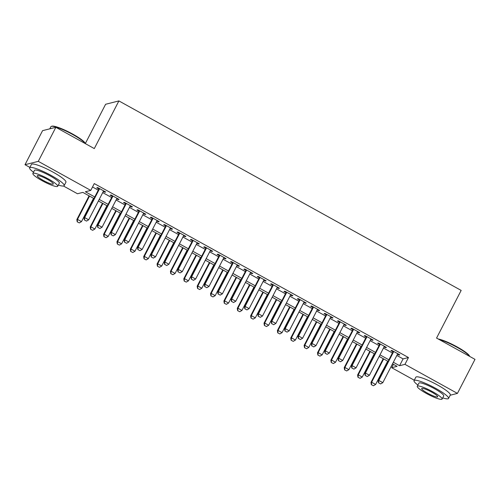 <?xml version="1.0" encoding="UTF-8"?>
<svg xmlns="http://www.w3.org/2000/svg" width="500" height="500" viewBox="0 0 500 500"><rect width="100%" height="100%" fill="white"/><g stroke="black" fill="none" stroke-linecap="round" stroke-linejoin="round"><path stroke-width="0.75" d="M85.306 143.606L105.606 104.275L118.894 100.919L461.163 290.413L436.562 338.075L475 359.356L457.431 393.4L450.2 395.225M414.269 380.213L391.669 367.7L397.05 366.337L392.531 363.837M393.413 364.325L391.669 367.7M93.944 198.525L82.863 192.394L77.475 193.75L63.494 186.012M29.887 167.406L25 164.7L38.288 161.344L90.763 190.4L85.375 191.756L94.756 196.95M38.288 161.344L55.856 127.3L42.569 130.656L25 164.7M103.331 191.425L104.812 192.244L105.712 192.019L97.688 187.575L96.794 187.806L98.881 188.962M116.7 198.825L118.181 199.65L119.081 199.419L111.062 194.981L110.162 195.206L112.25 196.363M130.069 206.225L131.556 207.05L132.45 206.825L124.431 202.381L123.531 202.606L125.625 203.762M143.438 213.631L144.925 214.45L145.819 214.225L137.8 209.781L136.9 210.012L138.994 211.169M156.812 221.031L158.294 221.856L159.194 221.625L151.169 217.188L150.269 217.413L152.363 218.569M170.181 228.431L171.663 229.256L172.562 229.031L164.537 224.587L163.644 224.812L165.731 225.969M183.55 235.837L185.031 236.656L185.931 236.431L177.906 231.988L177.013 232.219L179.1 233.375M196.919 243.238L198.4 244.056L199.3 243.831L191.281 239.394L190.381 239.619L192.469 240.775M210.287 250.637L211.775 251.462L212.669 251.238L204.65 246.794L203.75 247.019L205.844 248.175M223.656 258.044L225.144 258.863L226.038 258.637L218.019 254.194L217.119 254.425L219.213 255.581M237.031 265.444L238.512 266.262L239.412 266.038L231.388 261.6L230.487 261.825L232.581 262.981M250.4 272.844L251.881 273.669L252.781 273.444L244.756 269L243.863 269.225L245.95 270.381M263.769 280.25L265.25 281.069L266.15 280.844L258.125 276.4L257.231 276.625L259.319 277.787M277.137 287.65L278.619 288.469L279.519 288.244L271.5 283.806L270.6 284.031L272.688 285.188M290.506 295.05L291.994 295.875L292.887 295.644L284.869 291.206L283.969 291.431L286.062 292.587M303.875 302.456L305.363 303.275L306.256 303.05L298.238 298.606L297.337 298.831L299.431 299.994M317.25 309.856L318.731 310.675L319.631 310.45L311.606 306.012L310.706 306.238L312.8 307.394M330.619 317.256L332.1 318.081L333 317.85L324.975 313.412L324.081 313.637L326.169 314.794M343.988 324.663L345.469 325.481L346.369 325.256L338.344 320.812L337.45 321.037L339.538 322.2M357.356 332.062L358.837 332.881L359.738 332.656L351.719 328.212L350.819 328.444L352.906 329.6M370.725 339.462L372.212 340.288L373.106 340.056L365.087 335.619L364.188 335.844L366.281 337M384.094 346.869L385.581 347.688L386.475 347.463L378.456 343.019L377.556 343.244L379.65 344.406M396.856 355.45L403.081 358.894L408.469 357.537L94.275 183.588L90.763 190.4M92.531 186.969L98.275 190.144M102.719 192.606L111.644 197.544M116.088 200.006L125.013 204.95M129.462 207.413L138.381 212.35M142.831 214.812L151.75 219.75M156.2 222.213L165.119 227.156M169.569 229.619L178.494 234.556M182.938 237.019L191.863 241.956M196.306 244.419L205.231 249.356M209.681 251.819L218.6 256.762M223.05 259.225L231.969 264.163M236.419 266.625L245.338 271.562M249.788 274.025L258.712 278.969M263.156 281.431L272.081 286.369M276.525 288.831L285.45 293.769M289.9 296.231L298.819 301.175M303.269 303.637L312.188 308.575M316.637 311.038L325.556 315.975M330.006 318.438L338.931 323.381M343.375 325.844L352.3 330.781M356.744 333.244L365.669 338.181M370.119 340.644L379.038 345.588M383.488 348.05L392.406 352.987M397.469 354.269L398.95 355.087L399.85 354.862L391.825 350.419L390.925 350.65L393.019 351.806M55.856 127.3L94.294 148.581L118.894 100.919M408.469 357.537L404.95 364.344L457.431 393.4M393.344 362.256L399.569 365.706L404.95 364.344M99.206 199.412L108.125 204.356M112.575 206.819L121.5 211.756M125.944 214.219L134.869 219.156M139.319 221.619L148.238 226.562M152.688 229.025L161.606 233.962M166.056 236.425L174.975 241.363M179.425 243.825L188.344 248.769M192.794 251.231L201.719 256.169M206.163 258.631L215.087 263.569M219.537 266.031L228.456 270.975M232.906 273.438L241.825 278.375M246.275 280.837L255.194 285.775M259.644 288.238L268.562 293.175M273.012 295.644L281.938 300.581M286.381 303.044L295.306 307.981M299.756 310.444L308.675 315.381M313.125 317.844L322.044 322.788M326.494 325.25L335.412 330.188M339.862 332.65L348.781 337.587M353.231 340.05L362.156 344.994M366.6 347.456L375.525 352.394M379.975 354.856L388.894 359.794M388.081 361.369L379.156 356.431M374.712 353.969L365.788 349.031M361.344 346.569L352.419 341.631M347.969 339.169L339.05 334.225M334.6 331.763L325.681 326.825M321.231 324.363L312.312 319.425M307.863 316.962L298.938 312.019M294.494 309.556L285.569 304.619M281.125 302.156L272.2 297.219M267.75 294.756L258.831 289.812M254.381 287.35L245.463 282.413M241.012 279.95L232.094 275.012M227.644 272.55L218.719 267.606M214.275 265.144L205.35 260.206M200.906 257.744L191.981 252.806M187.531 250.344L178.612 245.4M174.163 242.938L165.244 238M160.794 235.538L151.875 230.6M147.425 228.137L138.5 223.194M134.056 220.731L125.131 215.794M120.688 213.331L111.762 208.394M107.312 205.931L98.394 200.987M403.081 358.894L399.569 365.706M399.237 354.525L398.95 355.087M385.869 347.125L385.581 347.688M372.5 339.725L372.212 340.288M359.131 332.319L358.837 332.881M345.763 324.919L345.469 325.481M332.394 317.519L332.1 318.081M319.019 310.113L318.731 310.675M305.65 302.712L305.363 303.275M292.281 295.312L291.994 295.875M278.913 287.906L278.619 288.469M265.544 280.506L265.25 281.069M252.175 273.106L251.881 273.669M238.8 265.7L238.512 266.262M225.431 258.3L225.144 258.863M212.062 250.9L211.775 251.462M198.694 243.494L198.4 244.056M185.325 236.094L185.031 236.656M171.956 228.694L171.663 229.256M158.581 221.287L158.294 221.856M145.213 213.888L144.925 214.45M131.844 206.488L131.556 207.05M118.475 199.088L118.181 199.65M105.106 191.681L104.812 192.244M378.625 382.825L380.631 383.938L378.625 382.825L378.806 380.431L378.156 380.594L393.306 351.244M397.756 353.706L382.812 382.65L378.806 380.431L393.744 351.488M380.631 383.938L382.812 382.65M378.156 380.594L378.519 382.85M383.225 358.681L370.975 382.406L371.625 382.244L375.631 384.469L387.669 361.144M371.337 384.669L373.45 385.75L371.337 384.669L370.975 382.406M383.663 358.925L371.625 382.244L371.444 384.637M375.631 384.469L373.45 385.75M438.275 339.019A18.944 3.044 27.3 0 1 457.113 346.9A18.944 3.044 27.3 0 1 469.569 356.138L469.656 356.394M469.588 356.362A19.406 3.113 -152.7 0 0 457.013 347.281A19.406 3.113 -152.7 0 0 439.181 339.525M442.719 397.869A19.406 3.113 -152.7 0 0 448.544 398.438A19.406 3.113 -152.7 0 0 435.788 388.406A19.406 3.113 -152.7 0 0 414.05 380.637A19.406 3.113 -152.7 0 0 417.887 385.05M448.544 398.438L450.3 395.031A19.406 3.113 -152.7 0 0 437.544 385A19.406 3.113 -152.7 0 0 415.806 377.231L414.05 380.637M417.262 386.262L418.881 383.131A13.975 2.244 27.3 0 1 434.531 388.725A13.975 2.244 27.3 0 1 443.713 395.944L442.094 399.081A13.975 2.244 -152.7 0 0 432.912 391.856A13.975 2.244 -152.7 0 0 417.262 386.262A13.975 2.244 -152.7 0 0 426.45 393.488A13.975 2.244 -152.7 0 0 442.094 399.081M431.763 392.144A9.006 1.444 -152.7 0 0 421.681 388.537A9.006 1.444 -152.7 0 0 427.6 393.194A9.006 1.444 -152.7 0 0 437.681 396.8A9.006 1.444 -152.7 0 0 431.763 392.144M85.206 143.55A19.406 3.113 -152.7 0 0 72.631 134.475A19.406 3.113 -152.7 0 0 51.356 126.375L51.969 126.188A18.944 3.044 27.3 0 1 72.731 134.094A18.944 3.044 27.3 0 1 85.188 143.331L85.275 143.588M58.338 185.062A19.406 3.113 -152.7 0 0 64.162 185.631A19.406 3.113 -152.7 0 0 51.406 175.594A19.406 3.113 -152.7 0 0 29.669 167.831A19.406 3.113 -152.7 0 0 33.506 172.244M64.162 185.631L65.919 182.225A19.406 3.113 -152.7 0 0 53.163 172.194A19.406 3.113 -152.7 0 0 31.425 164.425L29.669 167.831M32.881 173.45L34.5 170.319A13.975 2.244 27.3 0 1 50.144 175.912A13.975 2.244 27.3 0 1 59.331 183.137L57.713 186.269A13.975 2.244 -152.7 0 0 48.531 179.044A13.975 2.244 -152.7 0 0 32.881 173.45A13.975 2.244 -152.7 0 0 42.069 180.675A13.975 2.244 -152.7 0 0 57.713 186.269M47.381 179.338A9.006 1.444 -152.7 0 0 37.294 175.731A9.006 1.444 -152.7 0 0 43.219 180.387A9.006 1.444 -152.7 0 0 53.3 183.994A9.006 1.444 -152.7 0 0 47.381 179.338M51.356 126.375A19.406 3.113 -152.7 0 0 50.894 126.706L49.8 128.831M365.256 375.425L367.262 376.531L365.256 375.425L365.438 373.031L364.787 373.194L379.938 343.844M384.387 346.306L369.444 375.25L365.438 373.031L380.375 344.081M367.262 376.531L369.444 375.25M364.787 373.194L365.144 375.45M351.887 368.019L353.888 369.131L351.887 368.019L352.062 365.631L351.419 365.794L366.569 336.438M371.019 338.9L356.075 367.85L352.062 365.631L367.006 336.681M353.888 369.131L356.075 367.85M351.419 365.794L351.775 368.05M338.512 360.619L340.519 361.731L338.512 360.619L338.694 358.225L338.05 358.387L353.2 329.038M357.65 331.5L342.706 360.45L338.694 358.225L353.638 329.281M340.519 361.731L342.706 360.45M338.05 358.387L338.406 360.65M325.144 353.219L327.15 354.331L325.144 353.219L325.325 350.825L324.681 350.988L339.831 321.637M344.275 324.1L329.338 353.044L325.325 350.825L340.269 321.875M327.15 354.331L329.338 353.044M324.681 350.988L325.037 353.244M369.85 351.281L357.606 375.006L358.256 374.844L362.262 377.062L374.3 353.744M357.962 377.262L360.081 378.344L357.962 377.262L357.606 375.006M370.288 351.525L358.256 374.844L358.075 377.238M362.262 377.062L360.081 378.344M356.481 343.881L344.237 367.606L344.881 367.444L348.894 369.663L360.931 346.344M344.594 369.862L346.706 370.944L344.594 369.862L344.237 367.606M356.919 344.119L344.881 367.444L344.706 369.837M348.894 369.663L346.706 370.944M343.113 336.475L330.869 360.2L331.512 360.037L335.525 362.262L347.562 338.938M331.225 362.463L333.338 363.544L331.225 362.463L330.869 360.2M343.55 336.719L331.512 360.037L331.331 362.431M335.525 362.262L333.338 363.544M329.744 329.075L317.5 352.8L318.144 352.638L322.156 354.856L334.194 331.538M317.856 355.056L319.969 356.144L317.856 355.056L317.5 352.8M330.181 329.319L318.144 352.638L317.962 355.031M322.156 354.856L319.969 356.144M311.775 345.819L313.781 346.925L311.775 345.819L311.956 343.425L311.306 343.587L326.456 314.231M330.906 316.694L315.969 345.644L311.956 343.425L326.894 314.475M313.781 346.925L315.969 345.644M311.306 343.587L311.669 345.844M316.375 321.675L304.125 345.4L304.775 345.238L308.788 347.456L320.819 324.137M304.488 347.656L306.6 348.738L304.488 347.656L304.125 345.4M316.812 321.912L304.775 345.238L304.594 347.631M308.788 347.456L306.6 348.738M298.406 338.413L300.413 339.525L298.406 338.413L298.587 336.019L297.938 336.181L313.087 306.831M317.538 309.294L302.594 338.244L298.587 336.019L313.525 307.075M300.413 339.525L302.594 338.244M297.938 336.181L298.3 338.444M303.006 314.269L290.756 337.994L291.406 337.831L295.413 340.056L307.45 316.731M291.119 340.256L293.231 341.337L291.119 340.256L290.756 337.994M303.444 314.513L291.406 337.831L291.225 340.225M295.413 340.056L293.231 341.337M285.038 331.012L287.044 332.125L285.038 331.012L285.219 328.619L284.569 328.781L299.719 299.431M304.169 301.894L289.225 330.838L285.219 328.619L300.156 299.669M287.044 332.125L289.225 330.838M284.569 328.781L284.925 331.037M289.631 306.869L277.387 330.594L278.038 330.431L282.044 332.65L294.081 309.331M277.744 332.85L279.862 333.938L277.744 332.85L277.387 330.594M290.069 307.113L278.038 330.431L277.856 332.825M282.044 332.65L279.862 333.938M271.669 323.612L273.669 324.719L271.669 323.612L271.844 321.219L271.2 321.381L286.35 292.025M290.8 294.488L275.856 323.438L271.844 321.219L286.788 292.269M273.669 324.719L275.856 323.438M271.2 321.381L271.556 323.638M276.262 299.469L264.019 323.194L264.662 323.031L268.675 325.25L280.712 301.931M264.375 325.45L266.488 326.531L264.375 325.45L264.019 323.194M276.7 299.706L264.662 323.031L264.488 325.425M268.675 325.25L266.488 326.531M258.294 316.206L260.3 317.319L258.294 316.206L258.475 313.812L257.831 313.975L272.981 284.625M277.431 287.087L262.488 316.038L258.475 313.812L273.419 284.869M260.3 317.319L262.488 316.038M257.831 313.975L258.188 316.238M244.925 308.806L246.931 309.919L244.925 308.806L245.106 306.413L244.462 306.575L259.613 277.225M264.056 279.688L249.119 308.631L245.106 306.413L260.05 277.462M246.931 309.919L249.119 308.631M244.462 306.575L244.819 308.831M231.556 301.406L233.562 302.512L231.556 301.406L231.737 299.012L231.088 299.175L246.238 269.819M250.688 272.281L235.75 301.231L231.737 299.012L246.675 270.062M233.562 302.512L235.75 301.231M231.088 299.175L231.45 301.431M218.188 294L220.194 295.113L218.188 294L218.369 291.606L217.719 291.769L232.869 262.419M237.319 264.881L222.375 293.831L218.369 291.606L233.306 262.663M220.194 295.113L222.375 293.831M217.719 291.769L218.081 294.031M204.819 286.6L206.825 287.712L204.819 286.6L205 284.206L204.35 284.369L219.5 255.019M223.95 257.481L209.006 286.425L205 284.206L219.938 255.256M206.825 287.712L209.006 286.425M204.35 284.369L204.706 286.625M191.45 279.2L193.45 280.306L191.45 279.2L191.625 276.806L190.981 276.969L206.131 247.613M210.581 250.075L195.637 279.025L191.625 276.806L206.569 247.856M193.45 280.306L195.637 279.025M190.981 276.969L191.337 279.225M178.075 271.794L180.081 272.906L178.075 271.794L178.256 269.4L177.613 269.562L192.763 240.212M197.213 242.675L182.269 271.625L178.256 269.4L193.2 240.456M180.081 272.906L182.269 271.625M177.613 269.562L177.969 271.825M164.706 264.394L166.713 265.506L164.706 264.394L164.887 262L164.244 262.162L179.394 232.812M183.837 235.275L168.9 264.219L164.887 262L179.831 233.05M166.713 265.506L168.9 264.219M164.244 262.162L164.6 264.419M151.337 256.994L153.344 258.1L151.337 256.994L151.519 254.6L150.869 254.762L166.019 225.406M170.469 227.869L155.531 256.819L151.519 254.6L166.456 225.65M153.344 258.1L155.531 256.819M150.869 254.762L151.231 257.019M137.969 249.587L139.975 250.7L137.969 249.587L138.15 247.194L137.5 247.362L152.65 218.006M157.1 220.469L142.156 249.419L138.15 247.194L153.088 218.25M139.975 250.7L142.156 249.419M137.5 247.362L137.863 249.619M124.6 242.188L126.606 243.3L124.6 242.188L124.781 239.794L124.131 239.956L139.281 210.606M143.731 213.069L128.787 242.013L124.781 239.794L139.719 210.844M126.606 243.3L128.787 242.013M124.131 239.956L124.488 242.213M111.231 234.788L113.231 235.894L111.231 234.788L111.406 232.394L110.763 232.556L125.913 203.2M130.363 205.662L115.419 234.613L111.406 232.394L126.35 203.444M113.231 235.894L115.419 234.613M110.763 232.556L111.119 234.812M262.894 292.062L250.65 315.788L251.294 315.625L255.306 317.85L267.344 294.525M251.006 318.05L253.119 319.131L251.006 318.05L250.65 315.788M263.331 292.306L251.294 315.625L251.112 318.019M255.306 317.85L253.119 319.131M249.525 284.662L237.281 308.387L237.925 308.225L241.938 310.444L253.975 287.125M237.638 310.644L239.75 311.731L237.638 310.644L237.281 308.387M249.963 284.906L237.925 308.225L237.744 310.619M241.938 310.444L239.75 311.731M236.156 277.262L223.906 300.988L224.556 300.825L228.569 303.044L240.6 279.725M224.269 303.244L226.381 304.325L224.269 303.244L223.906 300.988M236.594 277.5L224.556 300.825L224.375 303.219M228.569 303.044L226.381 304.325M222.787 269.856L210.538 293.581L211.188 293.419L215.194 295.644L227.231 272.319M210.9 295.844L213.012 296.925L210.9 295.844L210.538 293.581M223.225 270.1L211.188 293.419L211.006 295.812M215.194 295.644L213.012 296.925M209.412 262.456L197.169 286.181L197.819 286.019L201.825 288.238L213.863 264.919M197.525 288.438L199.644 289.525L197.525 288.438L197.169 286.181M209.85 262.7L197.819 286.019L197.638 288.412M201.825 288.238L199.644 289.525M196.044 255.056L183.8 278.781L184.444 278.619L188.456 280.837L200.494 257.519M184.156 281.038L186.269 282.119L184.156 281.038L183.8 278.781M196.481 255.294L184.444 278.619L184.269 281.012M188.456 280.837L186.269 282.119M182.675 247.65L170.431 271.375L171.075 271.212L175.087 273.438L187.125 250.113M170.787 273.637L172.9 274.719L170.787 273.637L170.431 271.375M183.113 247.894L171.075 271.212L170.894 273.606M175.087 273.438L172.9 274.719M169.306 240.25L157.062 263.975L157.706 263.812L161.719 266.031L173.756 242.712M157.419 266.231L159.531 267.319L157.419 266.231L157.062 263.975M169.744 240.494L157.706 263.812L157.525 266.206M161.719 266.031L159.531 267.319M155.938 232.85L143.688 256.575L144.338 256.413L148.35 258.631L160.381 235.312M144.05 258.831L146.163 259.913L144.05 258.831L143.688 256.575M156.375 233.088L144.338 256.413L144.156 258.806M148.35 258.631L146.163 259.913M142.569 225.444L130.319 249.175L130.969 249.006L134.975 251.231L147.012 227.906M130.681 251.431L132.794 252.512L130.681 251.431L130.319 249.175M143.006 225.688L130.969 249.006L130.787 251.4M134.975 251.231L132.794 252.512M129.194 218.044L116.95 241.769L117.6 241.606L121.606 243.825L133.644 220.506M117.306 244.025L119.425 245.113L117.306 244.025L116.95 241.769M129.631 218.287L117.6 241.606L117.419 244M121.606 243.825L119.425 245.113M115.825 210.644L103.581 234.369L104.225 234.206L108.238 236.425L120.275 213.106M103.938 236.625L106.05 237.706L103.938 236.625L103.581 234.369M116.263 210.881L104.225 234.206L104.044 236.6M108.238 236.425L106.05 237.706M97.856 227.381L99.862 228.494L97.856 227.381L98.038 224.988L97.394 225.156L112.544 195.8M116.994 198.263L102.05 227.213L98.038 224.988L112.981 196.044M99.862 228.494L102.05 227.213M97.394 225.156L97.75 227.413M102.456 203.238L90.213 226.969L90.856 226.8L94.869 229.025L106.906 205.7M90.569 229.225L92.681 230.306L90.569 229.225L90.213 226.969M102.894 203.481L90.856 226.8L90.675 229.194M94.869 229.025L92.681 230.306M84.488 219.981L86.494 221.094L84.488 219.981L84.669 217.587L84.025 217.75L99.175 188.4M103.619 190.863L88.681 219.806L84.669 217.587L99.612 188.637M86.494 221.094L88.681 219.806M84.025 217.75L84.381 220.006M89.087 195.837L76.844 219.562L77.487 219.4L81.5 221.619L93.537 198.3M77.2 221.819L79.312 222.906L77.2 221.819L76.844 219.562M89.525 196.081L77.487 219.4L77.306 221.794M81.5 221.619L79.312 222.906"/></g></svg>
